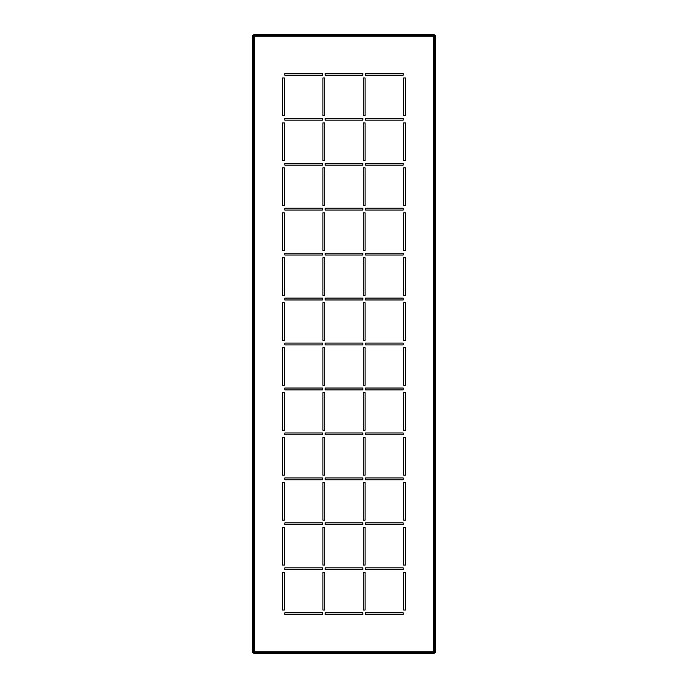 <?xml version="1.0" encoding="UTF-8"?>
<svg xmlns="http://www.w3.org/2000/svg" width="688" height="688" viewBox="0 0 688 688"><rect width="100%" height="100%" fill="white"/><g stroke="black" fill="none" stroke-linecap="round" stroke-linejoin="round"><path stroke-width="1.03" d="M363.264 527.464L365.096 527.464L365.096 565.08L363.264 565.08L363.264 527.464M322.904 527.464L324.736 527.464L324.736 565.08L322.904 565.08L322.904 527.464M325.192 569.664L325.192 567.832L362.808 567.832L362.808 569.664L325.192 569.664M284.832 524.712L284.832 522.88L322.44 522.88L322.44 524.712L284.832 524.712M282.536 482.52L284.376 482.52L284.376 520.128L282.536 520.128L282.536 482.52M363.264 572.416L365.096 572.416L365.096 610.024L363.264 610.024L363.264 572.416M322.904 572.416L324.736 572.416L324.736 610.024L322.904 610.024L322.904 572.416M325.192 614.616L325.192 612.776L362.808 612.776L362.808 614.616L325.192 614.616M284.832 569.664L284.832 567.832L322.44 567.832L322.44 569.664L284.832 569.664M282.536 527.464L284.376 527.464L284.376 565.08L282.536 565.08L282.536 527.464M363.264 437.568L365.096 437.568L365.096 475.176L363.264 475.176L363.264 437.568M322.904 437.568L324.736 437.568L324.736 475.176L322.904 475.176L322.904 437.568M325.192 479.768L325.192 477.928L362.808 477.928L362.808 479.768L325.192 479.768M284.832 434.816L284.832 432.984L322.44 432.984L322.44 434.816L284.832 434.816M282.536 392.616L284.376 392.616L284.376 430.232L282.536 430.232L282.536 392.616M363.264 482.52L365.096 482.52L365.096 520.128L363.264 520.128L363.264 482.52M322.904 482.52L324.736 482.52L324.736 520.128L322.904 520.128L322.904 482.52M325.192 524.712L325.192 522.88L362.808 522.88L362.808 524.712L325.192 524.712M284.832 479.768L284.832 477.928L322.44 477.928L322.44 479.768L284.832 479.768M282.536 437.568L284.376 437.568L284.376 475.176L282.536 475.176L282.536 437.568M365.56 434.816L365.56 432.984L403.168 432.984L403.168 434.816L365.56 434.816M403.624 392.616L405.464 392.616L405.464 430.232L403.624 430.232L403.624 392.616M365.56 389.864L365.56 388.032L403.168 388.032L403.168 389.864L365.56 389.864M403.624 347.672L405.464 347.672L405.464 385.28L403.624 385.28L403.624 347.672M365.56 344.92L365.56 343.08L403.168 343.08L403.168 344.92L365.56 344.92M403.624 302.72L405.464 302.72L405.464 340.328L403.624 340.328L403.624 302.72M365.56 299.968L365.56 298.136L403.168 298.136L403.168 299.968L365.56 299.968M403.624 257.768L405.464 257.768L405.464 295.384L403.624 295.384L403.624 257.768M365.56 165.12L365.56 163.288L403.168 163.288L403.168 165.12L365.56 165.12M403.624 122.92L405.464 122.92L405.464 160.536L403.624 160.536L403.624 122.92M282.536 572.416L284.376 572.416L284.376 610.024L282.536 610.024L282.536 572.416M284.832 614.616L284.832 612.776L322.44 612.776L322.44 614.616L284.832 614.616M403.624 167.872L405.464 167.872L405.464 205.48L403.624 205.48L403.624 167.872M365.56 210.072L365.56 208.232L403.168 208.232L403.168 210.072L365.56 210.072M403.624 212.824L405.464 212.824L405.464 250.432L403.624 250.432L403.624 212.824M365.56 255.016L365.56 253.184L403.168 253.184L403.168 255.016L365.56 255.016M363.264 167.872L365.096 167.872L365.096 205.48L363.264 205.48L363.264 167.872M322.904 167.872L324.736 167.872L324.736 205.48L322.904 205.48L322.904 167.872M325.192 210.072L325.192 208.232L362.808 208.232L362.808 210.072L325.192 210.072M284.832 165.12L284.832 163.288L322.44 163.288L322.44 165.12L284.832 165.12M282.536 122.92L284.376 122.92L284.376 160.536L282.536 160.536L282.536 122.92M363.264 212.824L365.096 212.824L365.096 250.432L363.264 250.432L363.264 212.824M322.904 212.824L324.736 212.824L324.736 250.432L322.904 250.432L322.904 212.824M325.192 255.016L325.192 253.184L362.808 253.184L362.808 255.016L325.192 255.016M284.832 210.072L284.832 208.232L322.44 208.232L322.44 210.072L284.832 210.072M282.536 167.872L284.376 167.872L284.376 205.48L282.536 205.48L282.536 167.872M322.904 77.976L324.736 77.976L324.736 115.584L322.904 115.584L322.904 77.976M325.192 120.168L325.192 118.336L362.808 118.336L362.808 120.168L325.192 120.168M322.44 73.384L322.44 75.224L284.832 75.224L284.832 73.384L322.44 73.384M405.464 77.976L405.464 115.584L403.624 115.584L403.624 77.976L405.464 77.976M363.264 77.976L365.096 77.976L365.096 115.584L363.264 115.584L363.264 77.976M403.168 120.168L365.56 120.168L365.56 118.336L403.168 118.336L403.168 120.168M362.808 73.384L362.808 75.224L325.192 75.224L325.192 73.384L362.808 73.384M363.264 122.92L365.096 122.92L365.096 160.536L363.264 160.536L363.264 122.92M322.904 122.92L324.736 122.92L324.736 160.536L322.904 160.536L322.904 122.92M325.192 165.12L325.192 163.288L362.808 163.288L362.808 165.12L325.192 165.12M284.832 120.168L284.832 118.336L322.44 118.336L322.44 120.168L284.832 120.168M282.536 77.976L284.376 77.976L284.376 115.584L282.536 115.584L282.536 77.976M363.264 347.672L365.096 347.672L365.096 385.28L363.264 385.28L363.264 347.672M322.904 347.672L324.736 347.672L324.736 385.28L322.904 385.28L322.904 347.672M325.192 389.864L325.192 388.032L362.808 388.032L362.808 389.864L325.192 389.864M284.832 344.92L284.832 343.08L322.44 343.08L322.44 344.92L284.832 344.92M282.536 302.72L284.376 302.72L284.376 340.328L282.536 340.328L282.536 302.72M363.264 392.616L365.096 392.616L365.096 430.232L363.264 430.232L363.264 392.616M322.904 392.616L324.736 392.616L324.736 430.232L322.904 430.232L322.904 392.616M325.192 434.816L325.192 432.984L362.808 432.984L362.808 434.816L325.192 434.816M284.832 389.864L284.832 388.032L322.44 388.032L322.44 389.864L284.832 389.864M282.536 347.672L284.376 347.672L284.376 385.28L282.536 385.28L282.536 347.672M363.264 257.768L365.096 257.768L365.096 295.384L363.264 295.384L363.264 257.768M322.904 257.768L324.736 257.768L324.736 295.384L322.904 295.384L322.904 257.768M325.192 299.968L325.192 298.136L362.808 298.136L362.808 299.968L325.192 299.968M284.832 255.016L284.832 253.184L322.44 253.184L322.44 255.016L284.832 255.016M282.536 212.824L284.376 212.824L284.376 250.432L282.536 250.432L282.536 212.824M363.264 302.72L365.096 302.72L365.096 340.328L363.264 340.328L363.264 302.72M322.904 302.72L324.736 302.72L324.736 340.328L322.904 340.328L322.904 302.72M325.192 344.92L325.192 343.08L362.808 343.08L362.808 344.92L325.192 344.92M284.832 299.968L284.832 298.136L322.44 298.136L322.44 299.968L284.832 299.968M282.536 257.768L284.376 257.768L284.376 295.384L282.536 295.384L282.536 257.768M403.624 437.568L405.464 437.568L405.464 475.176L403.624 475.176L403.624 437.568M365.56 479.768L365.56 477.928L403.168 477.928L403.168 479.768L365.56 479.768M403.624 482.52L405.464 482.52L405.464 520.128L403.624 520.128L403.624 482.52M365.56 524.712L365.56 522.88L403.168 522.88L403.168 524.712L365.56 524.712M403.624 527.464L405.464 527.464L405.464 565.08L403.624 565.08L403.624 527.464M365.56 569.664L365.56 567.832L403.168 567.832L403.168 569.664L365.56 569.664M403.624 572.416L405.464 572.416L405.464 610.024L403.624 610.024L403.624 572.416M365.56 614.616L365.56 612.776L403.168 612.776L403.168 614.616L365.56 614.616M403.168 73.384L403.168 75.224L365.56 75.224L365.56 73.384L403.168 73.384M434.36 652.516L433.44 651.768L434.197 652.68L253.803 652.68L254.56 651.768L253.64 652.516L253.64 35.484L254.56 36.232L253.803 35.32L434.197 35.32L433.44 36.232L434.36 35.484L434.36 652.516L435.272 652.516L434.36 652.516M434.36 35.484L435.272 35.484L435.272 652.516M253.803 653.6L253.803 652.68L253.803 653.591L434.197 653.6L434.197 652.68M253.803 34.4L253.803 35.32L253.803 34.4L434.197 34.4L434.197 35.32M252.728 35.484L253.648 35.475L252.728 35.484L252.728 652.516L253.64 652.516M254.56 36.232L433.44 36.232L433.44 651.768L254.56 651.768L254.56 36.232"/></g></svg>
